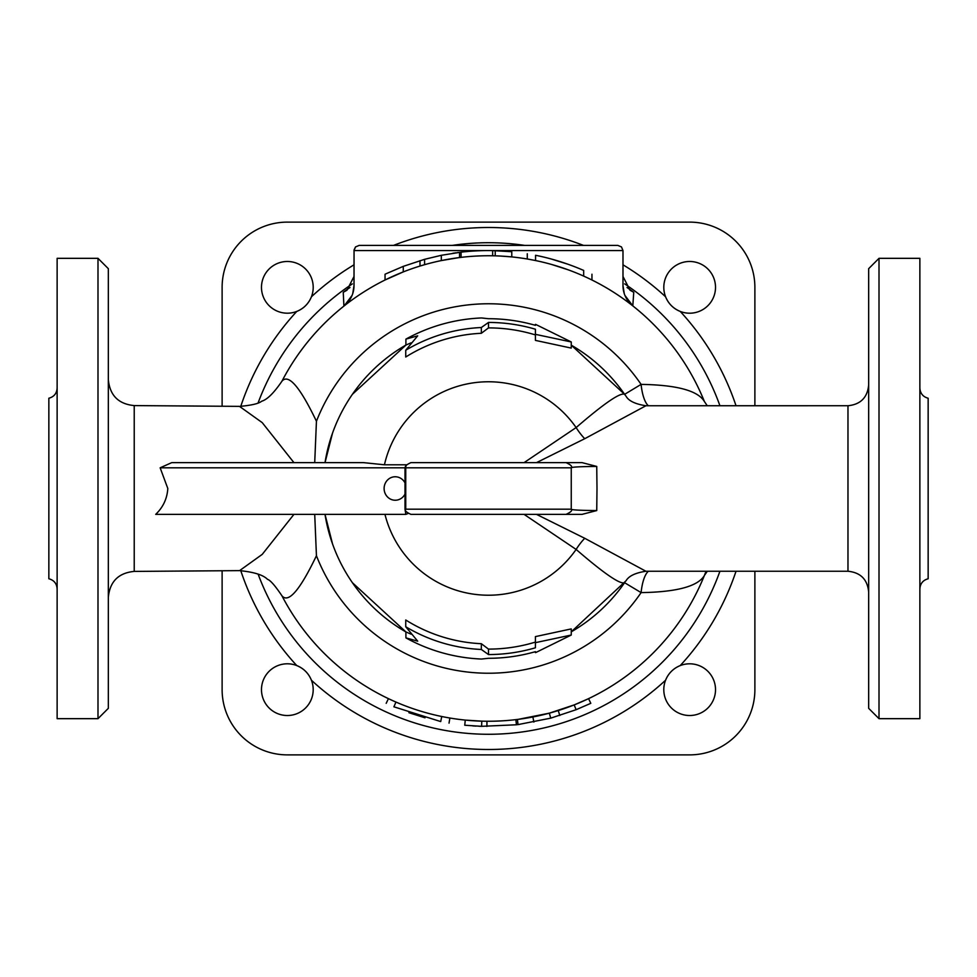 <?xml version="1.0" encoding="UTF-8"?>
<svg xmlns="http://www.w3.org/2000/svg" width="977" height="977" viewBox="0 0 977 977"><rect width="100%" height="100%" fill="white"/><g stroke="black" fill="none" stroke-linecap="round" stroke-linejoin="round"><path stroke-width="1.47" d="M239.316 570.629L134.228 571.411L134.228 405.589C118.51 404.075 109.888 395.453 108.337 379.735M405.003 494.081L405.003 482.919A11.736 11.113 -90 0 0 388.162 479.438A11.736 11.113 -90 0 0 388.162 497.562A11.736 11.113 -90 0 0 405.003 494.081L405.003 509.188L405.846 514.366L155.709 514.366C163.11 507.258 167.152 498.636 167.812 488.5L160.143 467.812L171.744 462.634L363.578 462.634L384.437 464.796L406.713 464.783M293.943 514.366L262.251 554.362L239.585 570.629C253.91 572.046 263.228 574.94 267.527 579.349C270.287 580.155 275.111 585.663 281.987 595.872A232.758 232.758 0 0 0 395.954 702.072L393.902 706.811C383.949 702.329 383.949 702.329 393.902 706.811L440.712 721.576C451.435 723.615 451.435 723.615 440.712 721.576L441.751 716.507A232.758 232.758 0 0 0 481.771 721.16L481.624 726.326L464.747 725.239L465.26 720.098L481.771 721.16M354.016 276.467L346.945 290.23L343.245 292.306L343.916 306.106A232.758 232.758 0 0 0 281.987 381.14C273.89 393.01 267.1 399.715 261.616 401.242C258.893 403.611 251.541 405.333 239.548 406.408L262.227 422.626L293.943 462.634M97.993 718.669L108.337 708.325L108.337 268.675L97.993 258.331L97.993 718.669L57.13 718.669L57.13 258.331L97.993 258.331M406.066 466.017L405.003 467.812L405.003 482.919M736.023 405.748A260.993 260.993 0 0 0 680.236 311.431A25.866 25.866 0 0 1 689.652 261.482A25.866 25.866 0 0 1 715.066 292.135A25.866 25.866 0 0 1 680.236 311.431C673.312 308.585 668.427 303.688 665.569 296.764A260.993 260.993 0 0 0 622.984 264.816M240.769 570.629A260.993 260.993 0 0 0 296.764 665.569A25.866 25.866 0 0 1 287.348 715.518A25.866 25.866 0 0 1 261.934 684.865A25.866 25.866 0 0 1 296.764 665.569C303.688 668.415 308.573 673.312 311.431 680.236A260.993 260.993 0 0 0 665.569 680.236A25.866 25.866 0 0 1 715.518 689.652A25.866 25.866 0 0 1 684.865 715.066A25.866 25.866 0 0 1 665.569 680.236C668.415 673.312 673.312 668.427 680.236 665.569A260.993 260.993 0 0 0 736.023 571.252M354.016 264.816A260.993 260.993 0 0 0 311.431 296.764A25.866 25.866 0 0 1 261.482 287.348A25.866 25.866 0 0 1 292.135 261.934A25.866 25.866 0 0 1 311.431 296.764C308.585 303.688 303.688 308.573 296.764 311.431A260.993 260.993 0 0 0 240.757 406.408M754.879 405.748L754.879 287.348A65.215 65.215 0 0 0 689.652 222.121L287.348 222.121A65.215 65.215 0 0 0 222.121 287.348L222.121 406.102M754.879 571.252L754.879 689.652A65.215 65.215 0 0 1 689.652 754.879L287.348 754.879A65.215 65.215 0 0 1 222.121 689.652L222.121 570.898M352.062 295.445L344.197 305.874A25.866 25.866 0 0 0 354.016 285.589L352.734 293.65M622.984 276.467L630.055 290.23L633.755 292.306A244.116 244.116 0 0 0 627.026 287.494M624.938 295.445L632.803 305.874A25.866 25.866 0 0 1 622.984 285.589L624.266 293.65M633.755 292.306L632.803 305.874M519.483 724.397L516.454 724.775L515.856 719.646A232.758 232.758 0 0 0 517.395 719.451L518.03 724.592L550.71 718.156L576.1 709.717L590.804 703.318L588.569 698.64A232.758 232.758 0 0 0 706.041 571.252M518.25 719.353L549.355 713.161L574.195 704.906A232.758 232.758 0 0 0 587.8 699.007L574.195 704.906L576.1 709.717M551.346 264.388L567.893 269.701M583.672 276.088C594.224 281.034 594.224 281.034 583.672 276.088C594.224 281.034 594.224 281.034 583.672 276.088L583.672 270.434C594.236 275.245 594.236 275.245 583.672 270.434A237.924 237.924 0 0 0 535.567 255.278C524.918 253.287 524.918 253.287 535.567 255.278C524.918 253.287 524.918 253.287 535.567 255.278L535.567 260.554L529.693 259.418M527.922 259.1L527.287 259.003L527.287 253.751M500.334 256.047L510.092 256.743M385.768 273.89L403.269 266.367L424.592 259.32L441.323 255.302L461.083 252.151A237.924 237.924 0 0 1 492.64 250.613L511.777 251.712L511.777 256.914L503.497 256.23M495.229 250.662L495.229 255.84L492.64 255.779L492.64 250.613M461.083 257.366L458.286 257.708L461.083 257.366L461.083 252.151M454.232 258.282L453.511 258.392L454.232 258.282M456.015 258.026L457.321 257.843M458.457 257.696L441.323 260.578L441.323 255.302M424.592 259.32L424.592 264.694L420 266.049L420 260.651M403.269 266.367L403.269 271.911L385.048 279.996L385.048 274.232M519.337 719.206L524.051 718.522M470.633 720.574L465.26 720.098M617.806 245.398L621.47 246.912L622.984 250.576L621.47 246.912L617.806 245.398L359.194 245.398L355.53 246.912L354.016 250.576L622.984 250.576L622.984 285.589M359.194 245.398L355.53 246.912L354.053 249.99L354.016 285.589M567.893 264.205L551.346 259.027M405.919 339.117A170.682 170.682 0 0 1 481.514 317.952L488.5 318.71A169.79 169.79 0 0 1 535.42 325.329L535.42 324.388A170.682 170.682 0 0 1 535.958 324.547L571.252 341.962L535.42 334.342L535.42 329.225A166.053 166.053 0 0 0 488.5 322.447L481.331 327.527A161.132 161.132 0 0 0 405.748 350.242L417.692 335.832L405.919 339.117L405.882 345.076A165.516 165.516 0 0 0 325.023 462.634L332.522 433.141M405.748 350.242L405.748 357.008A155.367 155.367 0 0 1 481.331 333.291L481.331 327.527M488.5 322.447L488.5 327.893L481.331 333.291M535.42 334.903A160.607 160.607 0 0 0 488.5 327.893M571.252 341.962L571.252 348.093L535.42 340.387L535.42 334.342M411.073 342.829L405.882 345.076M624.596 394.305A165.516 165.516 0 0 0 571.252 345.162L624.596 394.305C620.31 392.302 604.152 403.391 576.125 427.572L524.075 462.634L457.468 462.634M511.777 251.712L510.092 251.553M507.722 251.345L506.819 251.272M502.666 250.991L500.993 250.906M452.815 253.263L456.015 252.799M457.321 252.628L458.286 252.493M405.919 637.883A170.682 170.682 0 0 0 481.514 659.048L488.5 658.29A169.79 169.79 0 0 0 535.42 651.671L535.42 652.612A170.682 170.682 0 0 0 535.958 652.453L571.252 635.038L535.42 642.658L535.42 647.775A166.053 166.053 0 0 1 488.5 654.553L481.331 649.473A161.132 161.132 0 0 1 405.748 626.758L417.692 641.168L405.919 637.883L405.882 631.924L411.073 634.171M405.748 626.758L405.748 619.992A155.367 155.367 0 0 0 481.331 643.709L488.5 649.107A160.607 160.607 0 0 0 535.42 642.097M481.331 649.473L481.331 643.709M488.5 654.553L488.5 649.107M571.252 635.038L571.252 628.907L535.42 636.613L535.42 642.658M425.032 717.802L408.911 712.721M472.734 725.911L474.92 726.045M475.457 726.07L476.068 726.106M479.035 726.241L481.075 726.314M516.454 724.775L481.624 726.326M405.003 509.188L405.748 509.188C404.429 510.446 406.151 512.168 410.914 514.366L582.06 514.366L596.739 510.568L596.996 488.5L596.739 466.432L582.06 462.634L410.914 462.634C406.163 464.808 404.441 466.53 405.748 467.812L160.143 467.812M536.507 514.366L584.735 538.29L645.919 571.252L847.975 571.252L847.975 405.736L645.931 405.748L584.735 438.71L536.507 462.634L582.06 462.634M565.842 514.366L563.411 514.366M868.663 488.5L868.663 708.325L879.007 718.669L879.007 258.331L868.663 268.675L868.663 488.5M57.13 588.899C56.764 583.562 54.004 580.179 48.85 578.763L48.85 398.237C54.004 396.821 56.764 393.438 57.13 388.101M879.007 718.669L919.87 718.669L919.87 258.331L879.007 258.331M919.87 588.899C920.236 583.562 922.996 580.179 928.15 578.763L928.15 398.237C922.996 396.821 920.236 393.438 919.87 388.101M316.438 421.258C300 386.929 288.52 373.556 281.987 381.128A232.758 232.758 0 0 1 704.38 401.498C697.92 390.666 676.829 384.962 641.095 384.388A184.726 184.726 0 0 0 316.438 421.27L314.716 462.634M648.41 405.748A28.443 9.343 -91.9 0 1 641.095 384.388L624.621 394.329L626.086 396.283C628.724 400.949 635.343 404.099 645.931 405.748M281.987 595.872C288.508 603.468 299.988 590.084 316.438 555.73A184.726 184.726 0 0 0 641.095 592.612C676.841 592.038 697.932 586.334 704.38 575.502A232.758 232.758 0 0 1 281.987 595.872A232.758 232.758 0 0 0 704.38 575.502L707.299 571.252M314.716 514.366L316.438 555.73M571.081 467.812C571.606 467.043 580.167 466.591 596.739 466.432M596.739 510.568C580.179 510.409 571.63 509.957 571.081 509.188M524.075 514.366L576.125 549.428C604.165 573.609 620.322 584.698 624.596 582.695L641.095 592.612A28.443 9.343 -88.1 0 1 648.41 571.252M584.735 538.29A28.443 10.466 -58.3 0 0 576.125 549.428A106.725 106.725 0 0 1 384.962 514.366M645.919 571.252C635.404 572.84 628.797 576.003 626.086 580.729L571.252 631.838A165.516 165.516 0 0 0 624.596 582.695M584.735 438.71A28.443 10.466 58.3 0 1 576.125 427.572A106.725 106.725 0 0 0 384.437 464.796M332.522 543.859L325.011 514.366A165.516 165.516 0 0 0 405.882 631.924M405.846 514.366A10.344 1.111 161.5 0 0 408.056 513.499M719.927 571.252A245.777 245.777 0 0 1 258.148 574.195M258.136 402.842A245.777 245.777 0 0 1 352.367 283.867M452.314 245.398A245.777 245.777 0 0 1 524.686 245.398M624.633 283.867A245.777 245.777 0 0 1 719.927 405.748M583.477 245.398A260.993 260.993 0 0 0 393.523 245.398M349.974 287.494A244.116 244.116 0 0 0 343.245 292.306M707.25 405.748L704.38 401.498A232.758 232.758 0 0 0 281.987 381.128M532.88 716.984L533.869 722.064M558.258 710.56L559.797 715.494M549.355 713.161L550.71 718.156M486.949 721.246L486.912 726.424M566.086 514.366C570.849 512.168 572.571 510.446 571.252 509.188L405.748 509.188L405.748 467.812L571.252 467.812C572.559 466.53 570.837 464.808 566.086 462.634M134.228 571.398C118.51 572.913 109.888 581.535 108.337 597.252M239.573 406.371L134.228 405.589M591.952 274.232L591.952 279.996M459.532 252.347L459.532 257.549M386.196 703.318L388.431 698.64M449.029 723.127L449.884 718.034M847.975 571.252C860.542 572.498 867.429 579.398 868.663 591.94M847.975 405.736C860.542 404.49 867.429 397.59 868.663 385.048M405.956 345.04L352.404 394.293M571.252 509.188L571.252 467.812M405.956 631.96L352.404 582.707"/></g></svg>
